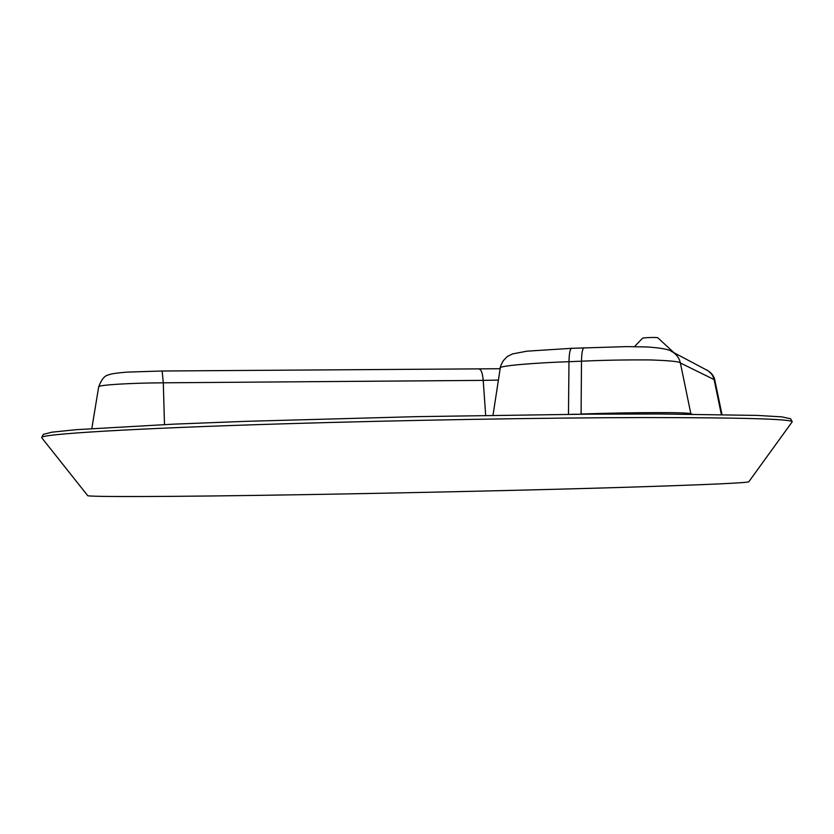 <?xml version="1.0" encoding="UTF-8"?>
<svg xmlns="http://www.w3.org/2000/svg" width="834" height="834" viewBox="0 0 834 834"><rect width="100%" height="100%" fill="white"/><g stroke="black" fill="none" stroke-linecap="round" stroke-linejoin="round"><path stroke-width="1.25" d="M790.59 418.751L781.823 416.875L757.345 415.415L658.996 413.966L587.365 414.175L416.729 416.646L246.134 421.326L174.556 424.11L76.353 429.677L51.958 432.168L43.274 434.399M673.976 352.73L657.849 337.812C657.442 337.092 642.795 337.582 642.441 338.312L634.466 346.631M41.815 437.85L41.752 437.464C40.897 434.18 128.863 428.488 284.04 423.797C402.613 420.18 544.79 417.751 642.889 417.563C741.072 417.594 790.861 418.981 792.248 421.743L748.849 481.698C748.671 482.876 705.512 484.804 619.36 487.483C533.468 490.069 409.067 492.904 304.358 494.645C165.445 496.97 85.297 497.012 87.622 495.542L41.815 437.85M162.14 371.005L127.425 372.1C116.718 372.923 110.317 373.903 108.222 375.029C104.594 375.623 101.435 379.522 98.735 386.715C99.09 384.87 131.042 382.994 163.308 382.816L162.14 371.005L500.16 368.722M164.486 424.558L163.308 382.816L483.209 380.377C482.573 373.382 481.291 369.629 479.341 369.128M485.68 415.374L483.209 380.377L498.409 380.085M493.009 415.259L500.244 368.128C496.928 365.772 538.086 362.686 568.976 361.695C569.163 353.449 570.039 348.987 571.603 348.32L571.665 348.32M568.486 414.331L568.976 361.695L581.496 361.195C581.663 352.928 582.497 348.456 584.009 347.788L584.071 347.788M690.927 414.123L690.865 413.852C690.5 412.142 636.436 412.142 581.089 414.018L581.496 361.195C603.368 360.184 626.271 359.767 650.207 359.934C669.733 360.601 679.793 361.612 680.388 362.978C679.314 358.203 676.697 354.533 672.527 351.969L671.161 351.25M691.98 414.123L690.865 413.852L680.388 362.978L714.102 379.574L713.675 377.979L711.798 374.32L708.243 370.869L672.527 351.969C670.14 349.592 661.529 347.914 646.684 346.944L626.397 346.621L571.603 348.32L526.911 351.177L512.545 353.918C505.3 357.598 508.313 355.545 503.413 360.58C501.317 364.083 500.264 366.595 500.254 368.138M707.534 370.421L706.346 369.806M721.347 414.488L714.102 379.574L714.853 380.314M571.936 414.3L581.079 414.227M721.983 414.498L714.832 380.221C714.269 376.457 711.84 373.194 707.534 370.432M98.704 386.726L91.823 428.53M43.316 434.326L41.752 437.464M790.549 418.668L792.248 421.743"/></g></svg>
